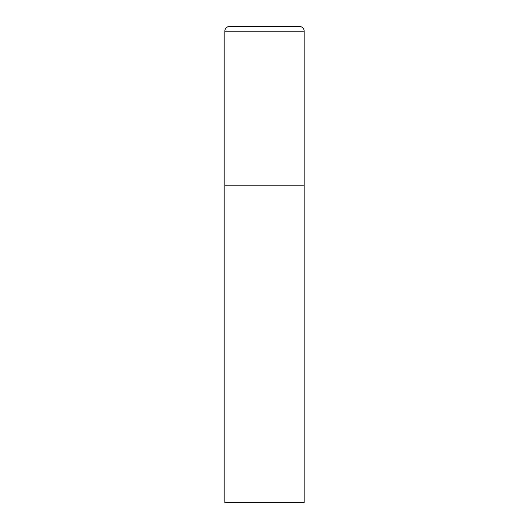 <?xml version="1.0" encoding="UTF-8"?>
<svg xmlns="http://www.w3.org/2000/svg" width="529" height="529" viewBox="0 0 529 529"><rect width="100%" height="100%" fill="white"/><g stroke="black" fill="none" stroke-linecap="round" stroke-linejoin="round"><path stroke-width="0.79" d="M229.586 26.45A4.761 4.761 0 0 0 224.825 31.211L224.825 502.55L304.175 502.55L304.175 185.15L224.825 185.15L304.175 185.15L304.175 31.211A4.761 4.761 0 0 0 299.414 26.45L229.586 26.45L299.414 26.45M224.825 31.211L304.175 31.211"/></g></svg>
